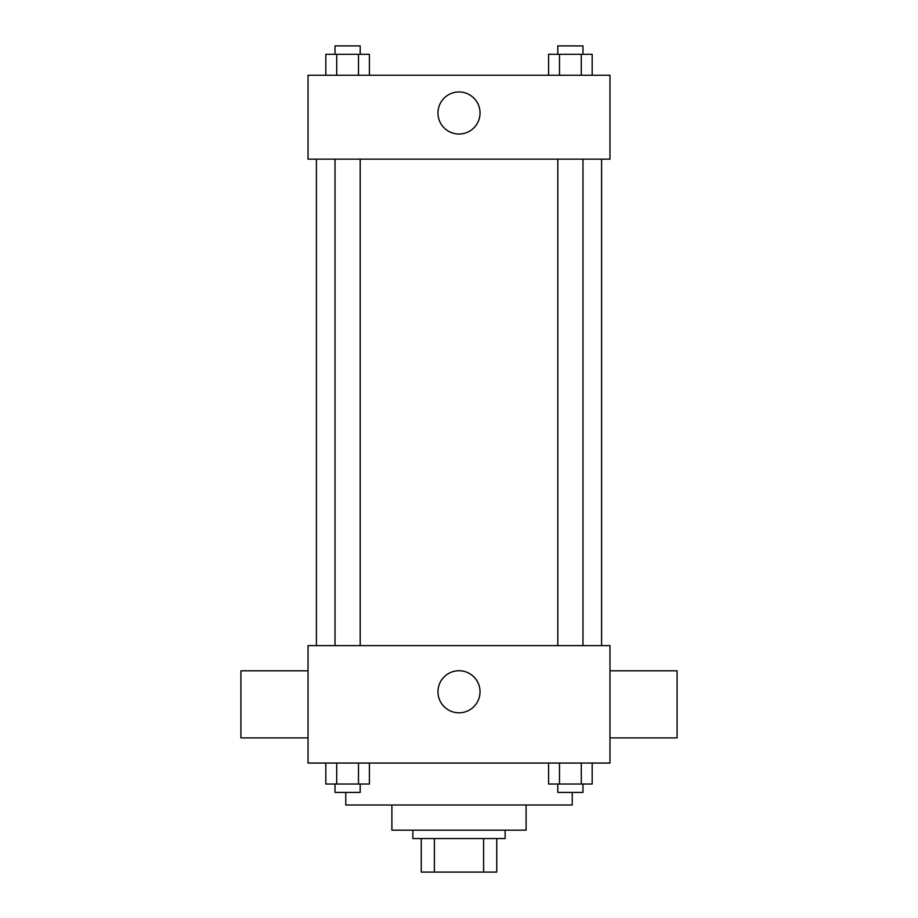 <?xml version="1.0" encoding="UTF-8"?>
<svg xmlns="http://www.w3.org/2000/svg" width="918" height="918" viewBox="0 0 918 918"><rect width="100%" height="100%" fill="white"/><g stroke="black" fill="none" stroke-linecap="round" stroke-linejoin="round"><path stroke-width="1.38" d="M483.614 838.547L483.614 872.1L421.259 872.1L421.259 838.547M483.614 872.1L496.741 872.1L496.741 838.547L496.741 872.1M505.129 830.159L505.129 838.547L412.87 838.547L412.87 830.159M434.386 838.547L434.386 872.1M526.106 804.994L526.106 830.159L391.894 830.159L391.894 804.994M572.235 792.418L572.235 804.994L345.765 804.994L345.765 792.418M609.977 763.053L308.023 763.053L308.023 645.629L609.977 645.629L609.977 763.053M480.034 691.759A21.034 21.034 0 0 1 448.477 709.981A21.034 21.034 0 0 1 448.477 673.548A21.034 21.034 0 0 1 480.034 691.759M609.977 737.9L677.082 737.9L677.082 670.794L609.977 670.794M308.023 670.794L240.918 670.794L240.918 737.9L308.023 737.9M601.588 159.135L601.588 645.629M557.811 645.629L557.811 159.135M360.189 159.135L360.189 645.629M609.977 159.135L308.023 159.135L308.023 75.253L609.977 75.253L609.977 159.135M480.034 113.006A21.034 21.034 0 0 1 448.477 131.217A21.034 21.034 0 0 1 448.477 94.783A21.034 21.034 0 0 1 480.034 113.006M592.179 75.253L592.179 54.288L548.597 54.288L548.597 75.253M581.289 54.288L581.289 75.253M559.498 54.288L559.498 75.253M557.811 54.288L557.811 45.9L582.976 45.9L582.976 54.288M369.403 75.253L369.403 54.288L325.821 54.288L325.821 75.253M358.502 54.288L358.502 75.253M336.711 54.288L336.711 75.253M335.024 54.288L335.024 45.9L360.189 45.9L360.189 54.288M592.179 763.053L592.179 784.029L548.597 784.029L548.597 763.053M581.289 763.053L581.289 784.029M559.498 763.053L559.498 784.029M582.976 784.029L582.976 792.418L557.811 792.418L557.811 784.029M369.403 763.053L369.403 784.029L325.821 784.029L325.821 763.053M358.502 763.053L358.502 784.029M336.711 763.053L336.711 784.029M360.189 784.029L360.189 792.418L335.024 792.418L335.024 784.029M316.412 159.135L316.412 645.629M582.976 645.629L582.976 159.135M335.024 159.135L335.024 645.629"/></g></svg>
